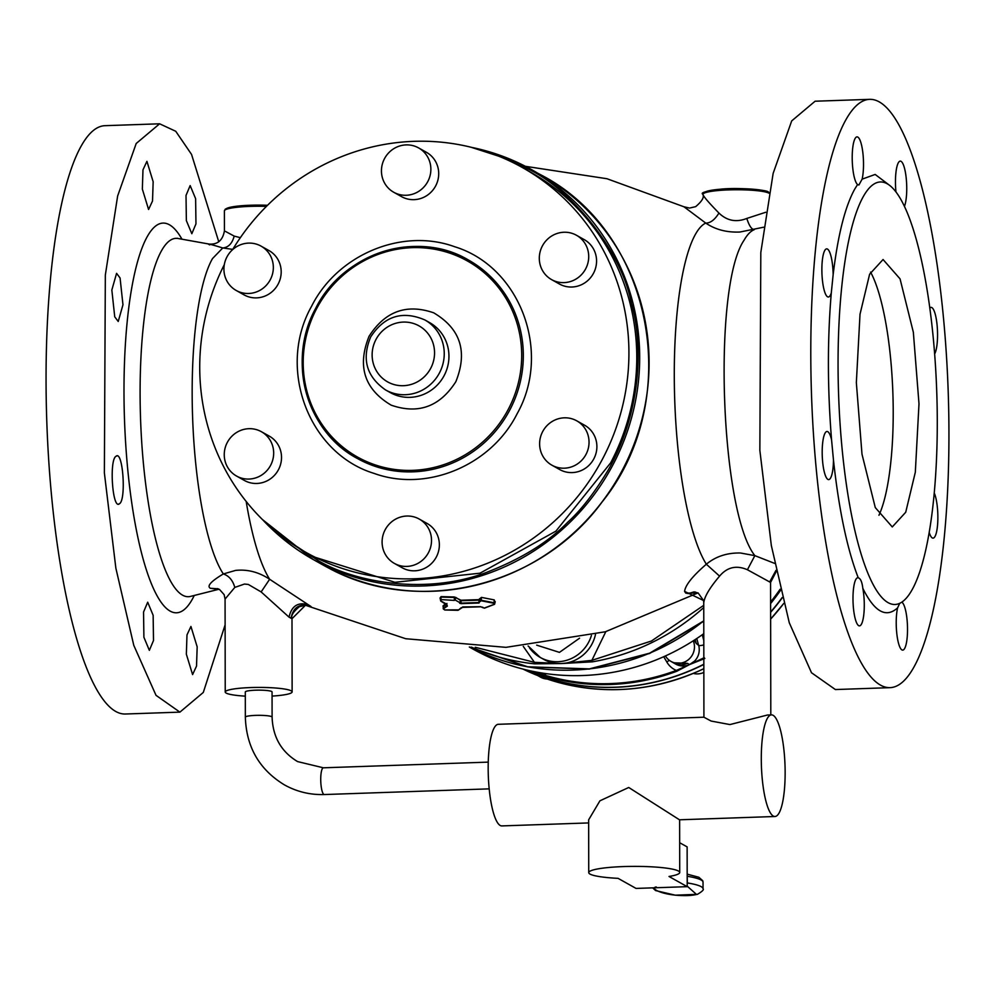 <?xml version="1.0" encoding="UTF-8"?>
<svg xmlns="http://www.w3.org/2000/svg" width="995" height="995" viewBox="0 0 995 995"><rect width="100%" height="100%" fill="white"/><g stroke="black" fill="none" stroke-linecap="round" stroke-linejoin="round"><path stroke-width="1.49" d="M674.996 895.102A2.674 1.816 -82.9 0 0 675.319 895.189A2.674 1.816 -82.9 0 0 675.655 895.189C658.814 893.535 650.033 887.863 656.277 886.955M687.197 886.669L669.013 876.471A45.484 6.169 179.9 0 0 679.722 872.478A45.484 6.169 179.9 0 0 678.453 871.035A45.484 6.169 179.9 0 0 628.852 866.434A45.484 6.169 179.9 0 0 588.741 872.627A45.484 6.169 179.9 0 0 590.01 874.083A45.484 6.169 179.9 0 0 618.082 878.349L636.054 888.423L687.197 886.669L687.135 846.894L679.672 842.715M774.968 816.497A50.844 11.803 -92 0 1 773.302 816.062A50.844 11.803 -92 0 1 761.324 762.543A50.844 11.803 -92 0 1 771.461 714.883A50.844 11.803 -92 0 1 773.127 715.318A50.844 11.803 -92 0 1 785.105 768.836A50.844 11.803 -92 0 1 774.968 816.497L679.486 819.793L628.728 787.48L599.923 800.813L588.654 819.818L588.741 872.627M588.654 822.927L501.841 825.912A50.844 11.803 -92 0 1 500.187 825.477A50.844 11.803 -92 0 1 488.209 771.958A50.844 11.803 -92 0 1 498.346 724.298L703.913 717.208L711.114 721.052L729.92 724.571L767.468 715.019L771.461 714.883M770.802 714.907L770.578 582.448L747.419 569.749L754.857 555.645C720.181 511.691 712.445 286.299 744.049 240.255A168.64 39.153 -92 0 1 754.297 229.646C751.611 229.447 749.123 225.703 746.81 218.44L765.764 212.258M703.913 717.221L703.751 602.846C704.398 596.726 709.671 587.821 719.572 576.13C727.196 567.113 736.487 564.986 747.419 569.749M694.025 591.876L688.44 593.58L685.766 593.082L684.597 591.416C685.319 585.184 692.57 576.117 706.338 564.215C715.766 556.429 727.158 552.698 740.516 553.009L754.857 555.645L774.583 563.369M695.318 591.975L688.44 593.58M703.726 601.913L703.552 600.52L684.597 591.416M719.572 576.13L706.338 564.215A177.172 41.131 88 0 1 674.685 398.958A177.172 41.131 88 0 1 695.654 233.937A177.172 41.131 88 0 1 705.741 223.079C715.393 229.609 726.798 232.594 739.957 232.022L763.662 227.208M217.569 588.605L219.534 589.488L224.124 594.624L225.069 599.065L234.808 587.411C232.78 580.296 228.95 575.806 223.328 573.953L235.579 570.409C247.519 569.152 258.874 572.113 269.633 579.264L311.074 606.577M443.223 607.199L443.049 605.868L445.511 603.878M479.888 600.57L479.441 598.953L481.468 597.398L494.229 599.898L495.012 602.174M479.441 598.953L478.894 599.637L460.996 600.234L454.28 596.975L441.059 596.614L440.536 598.803M234.808 587.411L244.459 584.053L248.327 584.451L261.15 591.925L289.035 617.136L291.958 618.753L305.465 605.271L405.736 638.728L505.957 647.347L605.333 631.775L697.968 592.92M291.958 618.766L291.995 618.641C290.764 615.83 293.226 611.838 299.358 606.689L305.465 605.271M272.095 717.109L272.058 691.935A13.383 1.816 179.9 0 0 271.685 691.5A13.383 1.816 179.9 0 0 257.096 690.157A13.383 1.816 179.9 0 0 245.305 691.973L245.342 717.159A13.383 1.816 -0.1 0 1 257.145 715.343A13.383 1.816 -0.1 0 1 271.722 716.686A13.383 1.816 -0.1 0 1 272.095 717.109C272.804 736.947 281.299 751.772 297.58 761.585L323.4 767.804A13.383 3.109 88 0 0 320.738 780.341A13.383 3.109 88 0 0 323.885 794.433A13.383 3.109 88 0 0 324.333 794.545L489.179 788.861M525.397 166.314L606.962 178.727L684.386 206.935L689.535 208.067L683.926 206.761L705.741 223.079C710.355 223.154 714.758 219.82 718.937 213.054C726.972 220.803 736.263 222.594 746.81 218.44M261.15 591.925L269.633 579.264A177.172 41.131 88 0 1 246.175 501.43M289.035 617.136C291.485 606.365 297.542 602.137 307.231 604.425M443.422 607.435L443.049 605.868M440.71 599.164L440.064 597.97L441.059 596.614M441.096 599.575L454.367 600.42L441.096 599.575L440.71 600.632L441.096 597.112L454.317 597.473L454.329 599.923L455.337 600.097L455.337 597.858L454.28 596.975M479.851 599.114L478.968 600.134L461.058 600.731L455.698 597.373M479.976 601.366L478.968 602.535L461.058 603.132L460.051 602.771L460.399 600.072M479.888 599.363L481.331 597.895L481.344 600.296L479.888 601.055L479.043 603.032L461.108 603.629L460.996 600.234M494.229 599.898L481.468 597.398M480.336 601.453L481.344 600.296L494.117 602.759L494.117 600.408L494.677 602.56L495.236 601.664L494.565 604.301L484.428 608.169L480.796 606.788L462.513 607.398L457.974 610.321L444.728 609.997L443.223 608.828L447.327 606.179L446.506 604.064L447.327 606.179M869.729 99.338L815.104 101.216L791.697 120.905L773.14 173.391L760.814 252.444L759.857 450.374L771.336 545.546L789.271 622.746L811.497 672.744L835.377 689.547L890.003 687.657A294.333 68.344 88 0 0 913.422 667.968A294.333 68.344 88 0 0 945.25 338.511A294.333 68.344 88 0 0 869.729 99.338A294.333 68.344 88 0 0 846.322 119.027A294.333 68.344 88 0 0 814.482 448.484A294.333 68.344 88 0 0 890.003 687.657M718.937 213.054C708.788 202.681 703.502 196.512 703.042 194.572L703.005 194.348A33.444 4.54 -0.1 0 1 732.494 189.796A33.444 4.54 -0.1 0 1 768.961 193.179A33.444 4.54 -0.1 0 1 768.986 193.192M440.064 597.97L440.71 601.03L447.153 605.184L443.422 608.554L444.665 609.91L458.11 609.86M494.677 603.865L494.117 602.759L494.328 604.239L484.217 608.107L482.413 607.124M888.523 184.535L875.165 174.448L862.118 179.15L858.896 185.008L857.566 184.572L854.854 188.888C845.153 206.338 837.914 234.932 833.151 274.67L831.298 292.891C827.355 339.594 827.442 388.572 831.559 439.802A24.079 5.597 88 0 0 827.007 431.482A24.079 5.597 88 0 0 825.091 433.086A24.079 5.597 88 0 0 822.492 460.051A24.079 5.597 88 0 0 828.661 479.615A24.079 5.597 88 0 0 830.576 478.01A24.079 5.597 88 0 0 833.474 460.138C838.909 509.801 847.168 549.029 858.25 577.809A24.079 5.597 88 0 0 857.802 577.747A24.079 5.597 88 0 0 853.2 592.062A24.079 5.597 88 0 0 859.469 625.88A24.079 5.597 88 0 0 864.07 611.564A24.079 5.597 88 0 0 862.827 588.343C874.456 611.875 886.047 618.368 897.614 607.846A24.079 5.597 88 0 0 896.93 634.71A24.079 5.597 88 0 0 902.701 650.121A24.079 5.597 88 0 0 906.806 617.385A24.079 5.597 88 0 0 902.166 602.423L902.888 601.366M831.559 439.802L833.474 460.138M833.151 274.67A24.079 5.597 88 0 0 829.071 250.927A24.079 5.597 88 0 0 826.683 248.862A24.079 5.597 88 0 0 821.882 268.041A24.079 5.597 88 0 0 825.962 294.943A24.079 5.597 88 0 0 828.35 297.007A24.079 5.597 88 0 0 831.298 292.891M862.118 179.15A24.079 5.597 88 0 0 862.802 152.285A24.079 5.597 88 0 0 857.031 136.875A24.079 5.597 88 0 0 852.926 169.61A24.079 5.597 88 0 0 857.566 184.572M904.467 206.313A24.079 5.597 88 0 0 906.532 194.933A24.079 5.597 88 0 0 900.276 161.115A24.079 5.597 88 0 0 895.674 175.431A24.079 5.597 88 0 0 895.948 191.824M934.641 353.909L934.641 353.909A24.079 5.597 88 0 0 937.253 326.945A24.079 5.597 88 0 0 931.071 307.38A24.079 5.597 88 0 0 929.84 308.04M929.168 532.313A24.079 5.597 88 0 0 930.673 536.056A24.079 5.597 88 0 0 933.049 538.133A24.079 5.597 88 0 0 937.837 519.925A24.079 5.597 88 0 0 934.218 492.948M897.614 607.846L899.704 603.318M858.25 577.809C860.575 578.518 862.093 582.025 862.827 588.343M219.534 589.488L210.318 588.281L217.93 588.779M210.318 588.281C206.699 586.067 211.04 581.291 223.328 573.953A168.64 39.153 88 0 1 192.595 417.067A168.64 39.153 88 0 1 212.507 258.576L222.756 247.966C228.377 247.469 232.196 243.514 234.198 236.101L225.355 231.362M240.367 237.668L234.198 236.101M232.768 249.384L222.756 247.966C210.455 244.185 206.114 243.166 209.721 244.882M446.506 604.064L440.897 600.992L441.121 600.06M455.337 600.097L460.051 602.771L455.337 600.097M461.108 603.629L459.69 603.269M494.117 602.759L494.328 604.239M481.207 600.793L494.005 603.269M462.638 606.938L480.722 606.689L482.973 607.734M461.282 607.659L458.409 610.097L462.439 607.311M444.665 609.91L443.782 609.039M863.573 196.102A211.388 49.078 88 0 0 840.713 432.726A211.388 49.078 88 0 0 894.953 604.487A211.388 49.078 88 0 0 911.768 590.346A211.388 49.078 88 0 0 934.628 353.735A211.388 49.078 88 0 0 880.388 181.961A211.388 49.078 88 0 0 863.573 196.102M860.016 314.246L869.618 274.222L883.062 259.521L900.052 278.861L913.348 332.268L918.994 403.821L915.325 472.215L905.724 512.238L892.279 526.94L875.289 507.599L861.993 454.193L856.347 382.64L860.016 314.246M218.776 241.81L191.55 154.424L175.742 131.278L159.623 123.803L136.203 143.491L117.646 195.978L105.333 275.03L104.375 472.948L115.855 568.133L133.778 645.332L156.016 695.331L179.896 712.134L203.303 692.433L225.119 624.835M186.015 195.43L190.157 185.58L195.617 198.664L195.965 223.863L191.824 233.713L186.363 220.629L186.015 195.43M142.347 189.087L142.981 169.822L146.924 161.339L153.155 181.737L152.521 201.002L148.578 209.485L142.347 189.087M114.736 316.82L111.838 290.018L116.577 273.339L120.072 277.978L122.97 304.781L118.231 321.472L114.736 316.82M119.35 503.806C112.472 510.012 109.015 459.516 116.092 456.232C122.97 450.014 126.44 500.522 119.35 503.806L118.554 504.079M116.092 456.232L116.888 455.946M153.504 640.494L149.349 650.344L143.902 637.26L143.541 612.062L147.695 602.211L153.143 615.296L153.504 640.494M197.172 646.837L196.525 666.103L192.595 674.585L186.351 654.2L186.985 634.922L190.928 626.452L197.172 646.837M870.563 272.083A133.79 31.069 -92 0 1 889.493 473.11A133.79 31.069 -92 0 1 878.946 515.261M159.623 123.803L104.997 125.681A294.333 68.344 88 0 0 81.578 145.369A294.333 68.344 88 0 0 49.75 474.839A294.333 68.344 88 0 0 125.27 714.012L179.896 712.134M703.726 607.559A223.427 215.194 119.3 0 1 592.361 661.837L591.876 660.357L561.279 663.565L534.439 662.334L475.274 647.285M592.361 661.837L561.279 663.565L534.589 663.827L534.439 662.334L523.258 646.377M498.731 156.203L515.236 162.857A222.096 213.913 119.3 0 1 525.348 167.782C566.565 185.232 621.004 247.631 631.415 303.4C643.616 345.178 641.079 413.199 607.92 470.548C594.301 493.072 580.931 510.273 567.772 522.176C548.083 542.424 520.746 559.252 485.759 572.672C426.333 594.861 356.521 582.759 319.009 561.118L284.483 538.432M232.594 249.658A220.753 212.619 119.3 0 1 522.275 167.483L530.111 171.886A220.753 212.619 119.3 0 1 610.681 462.824L555.882 531.168L479.988 573.207L394.965 582.299L314.233 557.013L306.385 552.623A220.753 212.619 119.3 0 1 224.323 264.595M703.751 621.253L649.623 653.466L589.276 669.1L527.599 666.886L469.578 647.024M522.275 167.483A220.753 212.619 119.3 0 1 602.833 458.421A220.753 212.619 119.3 0 1 306.385 552.623M703.764 633.678A223.427 215.194 119.3 0 1 478.446 652.024A223.427 215.194 119.3 0 1 472.986 649.076L469.329 647.011M261.386 431.706L269.235 436.096A25.422 24.489 119.3 0 1 281.523 457.426A25.422 24.489 119.3 0 1 269.147 479.689A25.422 24.489 119.3 0 1 244.372 480.448L236.536 476.045A25.422 24.489 119.3 0 1 224.248 454.727A25.422 24.489 119.3 0 1 236.623 432.452A25.422 24.489 119.3 0 1 261.386 431.706A25.422 24.489 119.3 0 1 273.675 453.023A25.422 24.489 119.3 0 1 261.299 475.299A25.422 24.489 119.3 0 1 236.536 476.045M261.063 246.126L268.911 250.529A25.422 24.489 119.3 0 1 268.874 294.085A25.422 24.489 119.3 0 1 244.049 294.868L236.213 290.478A25.422 24.489 119.3 0 1 236.238 246.909A25.422 24.489 119.3 0 1 261.063 246.126A25.422 24.489 119.3 0 1 261.026 289.682A25.422 24.489 119.3 0 1 236.213 290.478M426.32 152.247A25.422 24.489 119.3 0 1 426.432 152.31A25.422 24.489 119.3 0 1 435.4 186.388A25.422 24.489 119.3 0 1 401.694 196.711A25.422 24.489 119.3 0 1 401.582 196.649A25.422 24.489 119.3 0 1 401.47 196.587M576.441 235.255L584.289 239.658A25.422 24.489 119.3 0 1 596.565 260.976A25.422 24.489 119.3 0 1 584.189 283.252A25.422 24.489 119.3 0 1 559.426 284.01L551.578 279.607A25.422 24.489 119.3 0 1 539.302 258.29A25.422 24.489 119.3 0 1 551.665 236.014A25.422 24.489 119.3 0 1 576.441 235.255A25.422 24.489 119.3 0 1 588.717 256.586A25.422 24.489 119.3 0 1 576.341 278.849A25.422 24.489 119.3 0 1 551.578 279.607M576.764 420.835L584.612 425.238A25.422 24.489 119.3 0 1 584.575 468.794A25.422 24.489 119.3 0 1 559.75 469.578L551.902 465.187A25.422 24.489 119.3 0 1 551.939 421.619A25.422 24.489 119.3 0 1 576.764 420.835A25.422 24.489 119.3 0 1 576.727 464.391A25.422 24.489 119.3 0 1 551.902 465.187M426.967 523.395A25.422 24.489 119.3 0 1 427.079 523.457A25.422 24.489 119.3 0 1 436.046 557.536A25.422 24.489 119.3 0 1 402.341 567.859A25.422 24.489 119.3 0 1 402.229 567.797A25.422 24.489 119.3 0 1 402.117 567.735M418.472 147.845A25.422 24.489 119.3 0 1 418.584 147.907A25.422 24.489 119.3 0 1 427.551 181.998A25.422 24.489 119.3 0 1 393.846 192.321A25.422 24.489 119.3 0 1 393.734 192.259A25.422 24.489 119.3 0 1 384.767 158.168A25.422 24.489 119.3 0 1 418.472 147.845M394.493 563.468A25.422 24.489 119.3 0 1 394.381 563.406A25.422 24.489 119.3 0 1 385.413 529.315A25.422 24.489 119.3 0 1 419.131 518.992A25.422 24.489 119.3 0 1 419.243 519.054A25.422 24.489 119.3 0 1 428.198 553.145A25.422 24.489 119.3 0 1 394.493 563.468M704.821 658.466L689.597 664.561L694.709 660.979C698.701 656.65 700.057 651.489 698.764 645.506A5.348 1.02 165.1 0 0 703.788 644.922M694.348 640.121L696.214 643.417L698.764 645.506M665.431 655.954A16.057 15.46 -60.7 0 0 693.266 640.817M704.273 657.658L689.597 664.561L687.371 663.329L673.428 662.782L671.016 661.439M703.826 664.237A216.736 208.751 119.3 0 1 695.915 668.055A216.736 208.751 119.3 0 1 695.853 668.08A216.736 208.751 119.3 0 1 695.791 668.105A216.736 208.751 119.3 0 1 534.651 673.652A216.736 208.751 119.3 0 1 534.601 673.64A216.736 208.751 119.3 0 1 534.539 673.615A216.736 208.751 119.3 0 1 524.813 669.548M782.169 597.56A216.736 208.751 119.3 0 1 770.627 612.012M689.572 664.561A16.057 15.46 119.3 0 1 689.56 664.573L676.762 671.277L676.326 670.431A215.94 207.98 119.3 0 1 544.054 674.971L529.837 670.717M676.762 671.277A216.736 208.751 119.3 0 1 543.991 675.841L529.738 670.692M543.991 675.841L544.054 674.971A21.405 20.621 119.3 0 0 546.33 673.677M687.371 663.329A16.057 15.46 119.3 0 1 673.515 662.857L675.704 664.088A16.057 15.46 119.3 0 0 689.56 664.573L676.326 670.431A21.405 20.621 119.3 0 1 666.812 662.011L663.74 656.712M694.299 668.789L697.545 667.297M533.954 673.379L535.571 674.013M701.575 669.735L698.664 671.065M693.316 673.404A16.057 15.46 -60.7 0 0 703.838 672.409M537.81 675.605L540.534 677.135A16.057 15.46 -60.7 0 0 547.188 679.025M245.305 696.139A33.444 4.54 -0.1 0 1 226.163 693.067A33.444 4.54 -0.1 0 1 225.231 692.01A33.444 4.54 -0.1 0 1 254.72 687.458A33.444 4.54 -0.1 0 1 291.187 690.828A33.444 4.54 -0.1 0 1 292.132 691.898A33.444 4.54 -0.1 0 1 272.07 696.09M687.197 886.135L696.525 894.468C691.351 895.711 684.398 895.948 675.655 895.189M652.67 887.851L655.568 890.562L675.319 895.189L697.47 894.318A2.674 2.5 -110.8 0 1 696.525 894.468M687.197 883.946A2.674 2.04 -80.8 0 0 687.346 882.926L687.197 882.901M687.184 875.314L687.346 882.926A68.108 9.241 -0.1 0 1 703.042 888.809L703.03 882.179A68.108 9.241 -0.1 0 0 687.334 876.296L687.184 876.272M769.645 581.988L775.988 570.371M698.303 593.107L685.766 593.082M291.062 617.957C293.363 607.211 299.644 603.244 309.918 606.042M443.422 608.554L443.422 606.353L446.954 603.455M479.043 603.032L478.894 599.637M446.954 604.798L446.954 605.706M703.042 194.572A33.444 4.54 -0.1 0 1 703.005 194.348C699.995 192.806 705.791 191.09 720.38 189.212C738.763 187.184 768.339 190.132 768.314 192.047L769.098 192.595M225.728 209.572A32.114 4.353 -0.1 0 1 267.543 205.293L241.698 205.704L233.788 206.587L225.33 209.074L224.385 210.84L224.422 230.89C222.718 240.342 217.594 244.733 209.074 244.061L178.08 238.501A179.287 41.628 88 0 0 161.737 250.354A179.287 41.628 88 0 0 142.695 455.411A179.287 41.628 88 0 0 190.406 596.428L219.037 589.227M224.385 210.84A33.444 4.54 -0.1 0 1 266.449 206.388M704.336 193.08A32.114 4.353 -0.1 0 1 732.457 188.652A32.114 4.353 -0.1 0 1 767.655 191.898M181.973 239.21A195.008 45.272 88 0 0 147.534 236.126A195.008 45.272 88 0 0 129.773 488.085A195.008 45.272 88 0 0 191.985 599.811A195.008 45.272 88 0 0 194.249 595.458M703.714 605.358L651.451 641.004L591.876 660.357L605.831 631.626M579.563 638.193L559.451 652.372L536.666 645.146M328.114 567.759L328.114 567.759C417.303 616.614 539.912 587.149 602.099 501.965C684.585 399.903 653.553 233.278 541.156 175.008A223.427 215.194 119.3 0 1 621.178 472.302A223.427 215.194 119.3 0 1 328.114 567.759A223.427 215.194 119.3 0 1 322.654 564.799L325.477 566.354M595.495 634.424A36.118 34.788 119.3 0 1 561.279 663.565A36.118 34.788 119.3 0 1 543.556 659.287L540.235 657.434A36.118 34.788 119.3 0 1 529.527 647.932M591.428 635.457A36.118 34.788 119.3 0 1 540.235 657.434L528.121 645.979M534.589 663.827A223.427 215.194 119.3 0 1 471.419 647.123M471.369 147.335A223.427 215.194 119.3 0 1 516.106 161.812A223.427 215.194 119.3 0 1 526.28 166.774A223.427 215.194 119.3 0 1 531.74 169.722A223.427 215.194 119.3 0 1 611.763 467.028A223.427 215.194 119.3 0 1 318.698 562.473A223.427 215.194 119.3 0 1 313.238 559.526A223.427 215.194 119.3 0 1 262.63 519.713M703.751 620.83A223.427 215.194 119.3 0 1 469.603 647.036L527.673 666.787L589.351 668.889L649.673 653.168L703.751 620.88M517.151 413.709C491.231 465.56 426.544 492.537 374.033 473.384C308.562 453.409 276.66 368.2 311.51 306.398C337.429 254.546 402.117 227.569 454.628 246.723C520.099 266.697 552.001 351.907 517.151 413.709M315.651 308.487A113.716 109.537 119.3 0 1 468.371 259.969A113.716 109.537 119.3 0 1 509.875 409.853A113.716 109.537 119.3 0 1 357.155 458.372A113.716 109.537 119.3 0 1 315.651 308.5M316.485 308.923A112.385 108.244 119.3 0 1 464.653 259.484A112.385 108.244 119.3 0 1 508.42 409.069A112.385 108.244 119.3 0 1 360.24 458.521A112.385 108.244 119.3 0 1 316.485 308.923M455.859 381.657C439.84 406.706 418.286 414.542 391.184 405.164C364.406 389.281 357.018 366.334 369.033 336.347C385.053 311.286 406.607 303.45 433.708 312.828C460.498 328.711 467.874 351.658 455.859 381.657M424.853 319.942L429.566 322.579A40.136 38.656 119.3 0 1 444.205 375.476A40.136 38.656 119.3 0 1 390.314 392.602L385.6 389.965C366.483 376.645 361.508 358.959 370.7 336.919C384.393 316.012 402.44 310.353 424.853 319.942A40.136 38.656 119.3 0 1 439.504 372.839A40.136 38.656 119.3 0 1 385.6 389.965M780.428 590.508A216.736 208.751 119.3 0 1 770.615 603.567M696.214 643.417L695.194 639.574M698.415 644.648L696.774 638.529M702.271 634.748L703.776 640.382M673.515 662.857A16.057 15.46 119.3 0 1 672.894 662.483L673.515 662.857M780.13 589.227A215.94 207.98 119.3 0 1 770.603 601.987M524.701 669.523A216.736 208.751 -60.7 0 0 534.788 673.739A216.736 208.751 -60.7 0 0 696.04 668.18A216.736 208.751 -60.7 0 0 703.826 664.436M375.923 339.581A32.114 30.932 119.3 0 1 418.261 325.464A32.114 30.932 119.3 0 1 430.76 368.2A32.114 30.932 119.3 0 1 388.436 382.329A32.114 30.932 119.3 0 1 375.923 339.581M669.2 660.232A5.348 1.256 -30.1 0 1 666.812 662.011M770.627 612.335A216.736 208.751 -60.7 0 0 782.232 597.833M538.681 675.941L523.047 669.1A216.736 208.751 -60.7 0 0 538.805 675.991A216.736 208.751 -60.7 0 0 700.057 670.431A216.736 208.751 -60.7 0 0 703.826 668.665M783.712 603.517L770.64 619.101A216.736 208.751 -60.7 0 0 783.699 603.492M697.47 894.318C702.308 891.396 704.161 889.567 703.042 888.809M687.184 874.145L698.863 877.267L702.768 880.749L703.03 882.179M679.722 872.478L679.622 819.793M776.224 571.528L770.578 582.448M703.714 602.261L703.552 600.52L698.192 593.045L694.087 591.876M323.4 767.804L488.246 762.12M324.333 794.545C310.129 794.968 296.846 791.759 284.495 784.918C259.384 769.67 246.337 747.083 245.342 717.159M689.535 208.067L695.642 206.661C701.774 201.5 704.236 197.52 703.005 194.709M479.777 600.793L479.777 598.878M443.223 608.828L443.223 606.838M189.784 596.565L190.406 596.428M177.197 238.24L178.08 238.501M262.556 519.639L313.238 559.526L322.654 564.799M471.269 147.31L516.106 161.812L541.156 175.008M418.584 147.907L426.432 152.31M393.734 192.259L401.582 196.649M394.381 563.406L402.229 567.797M419.243 519.054L427.079 523.457M468.371 259.969C417.067 229.31 342.964 252.867 315.614 308.475C286.684 360.551 306.348 431.581 357.155 458.372M700.828 670.108L703.826 668.69M538.942 676.04C592.423 695.803 645.904 694.05 699.361 670.767M225.231 692.01L225.069 599.065M292.132 691.898L291.995 618.641"/></g></svg>
